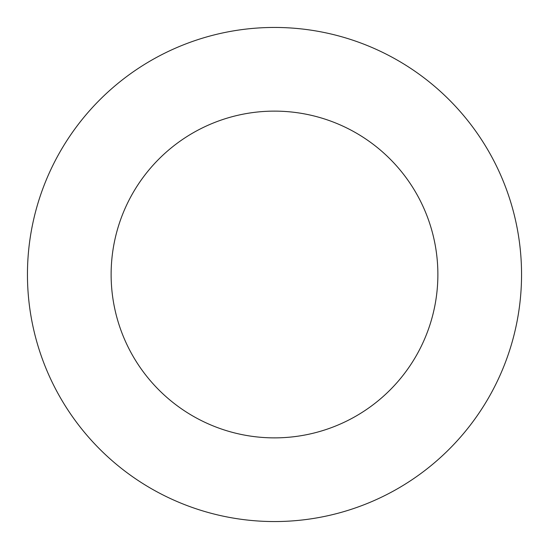 <?xml version="1.0" encoding="UTF-8"?>
<svg xmlns="http://www.w3.org/2000/svg" width="549" height="549" viewBox="0 0 549 549"><rect width="100%" height="100%" fill="white"/><g stroke="black" fill="none" stroke-linecap="round" stroke-linejoin="round"><path stroke-width="0.82" d="M521.55 274.5A247.05 247.05 0 0 0 274.5 27.45A247.05 247.05 0 0 0 27.45 274.5A247.05 247.05 0 0 0 274.5 521.55A247.05 247.05 0 0 0 521.55 274.5M437.876 274.5A163.376 163.376 0 0 0 274.5 111.124A163.376 163.376 0 0 0 111.124 274.5A163.376 163.376 0 0 0 274.5 437.876A163.376 163.376 0 0 0 437.876 274.5"/></g></svg>
